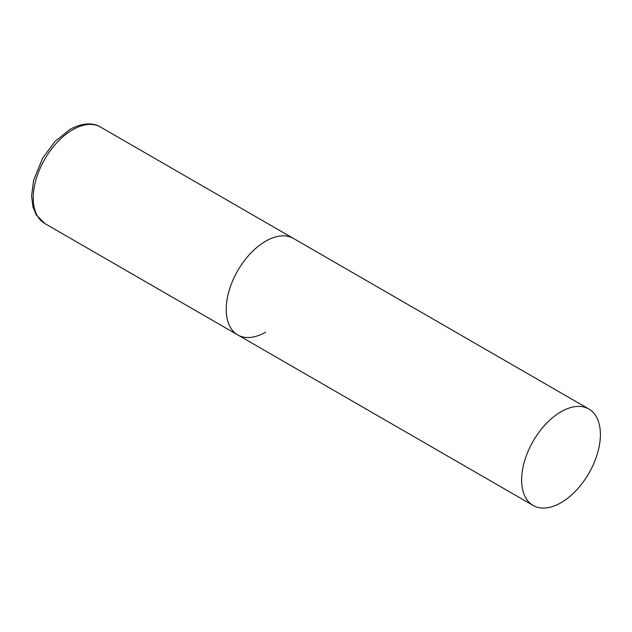 <?xml version="1.0" encoding="UTF-8"?>
<svg xmlns="http://www.w3.org/2000/svg" width="632" height="632" viewBox="0 0 632 632"><rect width="100%" height="100%" fill="white"/><g stroke="black" fill="none" stroke-linecap="round" stroke-linejoin="round"><path stroke-width="0.95" d="M265.614 332.171A55.703 32.161 -60 0 1 237.758 334.928A55.703 32.161 -60 0 1 229.226 290.293A55.703 32.161 -60 0 1 265.614 241.211A55.703 32.161 -60 0 1 293.461 238.454A55.703 32.161 120 0 0 250.541 253.377A55.703 32.161 120 0 0 226.224 309.427A55.703 32.161 120 0 0 237.758 334.928L44.769 223.507A55.703 32.161 -60 0 1 36.229 178.872A55.703 32.161 -60 0 1 72.617 129.789A55.703 32.161 -60 0 1 100.464 127.024C94.508 123.193 83.558 121.818 69.836 129.513L54.992 141.465L42.628 158.19L33.63 180.207L31.6 195.944L32.943 206.869L36.174 214.801L44.769 223.507M600.4 434.5A55.703 32.161 120 0 0 588.866 408.999A55.703 32.161 120 0 0 545.937 423.922A55.703 32.161 120 0 0 521.629 479.98A55.703 32.161 120 0 0 533.163 505.474A55.703 32.161 120 0 0 576.084 490.551A55.703 32.161 120 0 0 600.4 434.5M588.866 408.999L100.464 127.024M237.758 334.928L533.163 505.474"/></g></svg>
